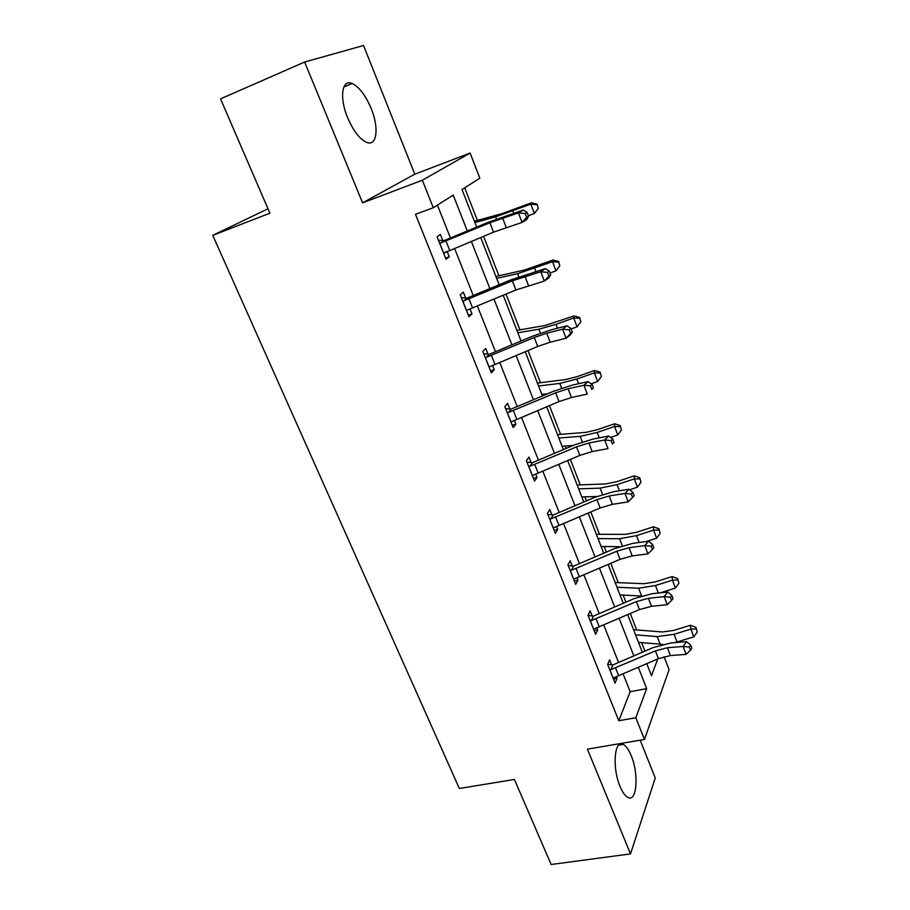 <?xml version="1.0" encoding="UTF-8"?>
<svg xmlns="http://www.w3.org/2000/svg" width="910" height="910" viewBox="0 0 910 910"><rect width="100%" height="100%" fill="white"/><g stroke="black" fill="none" stroke-linecap="round" stroke-linejoin="round"><path stroke-width="1.36" d="M631.187 755.618C628.753 749.658 626.114 745.904 623.293 744.38C614.443 738.772 611.941 767.585 620.051 786.411C622.486 792.246 625.068 795.909 627.82 797.399C636.955 802.847 639.013 773.853 631.187 755.618M371.155 108.461C365.558 95.266 359.223 86.95 352.136 83.493C341.91 78.795 339.168 97.7 347.631 117.72C353.296 130.812 359.552 139.002 366.4 142.29C376.899 146.999 379.311 128.014 371.155 108.461M664.061 656.69L669.089 669.726L644.462 739.455L635.828 717.717L646.669 688.62L638.342 667.36M267.995 208.765L212.758 235.36L459.334 788.481L514.412 779.449L551.13 864.5L630.505 853.898L655.245 777.993L640.185 740.171M362.589 202.85L414.789 174.185L363.534 45.5L304.634 62.028L362.589 202.85L422.354 180.225L470.129 153.051L479.82 178.224L462.007 189.519L476.658 227.113M414.789 174.185L470.129 153.051M644.928 651.128L641.63 642.642M636.693 629.959L630.289 613.511M625.887 602.17L623.134 595.094M618.288 582.65L610.769 563.324M606.401 552.097L604.229 546.5M599.485 534.307L590.795 511.966M586.472 500.864L584.903 496.826M580.261 484.882L570.354 459.413M566.088 448.448L565.144 446.025M560.606 434.366L549.424 405.621M545.215 394.781L544.931 394.064M540.506 382.7L527.993 350.521M519.951 329.852L506.04 294.101M498.919 275.775L483.551 236.281M477.386 220.425L464.703 187.813M212.758 235.36L269.906 213.202L220.538 98.86L304.634 62.028M467.296 230.992L453.225 195.093L433.285 207.742L415.483 214.294L618.789 720.743L630.164 691.702L623.122 673.946M618.607 662.514L603.728 624.954M599.235 613.636L583.879 574.847M579.442 563.643L563.574 523.58M559.184 512.489L542.781 471.107M538.447 460.153L521.51 417.383M517.221 406.577L499.715 362.385M495.495 351.715L477.397 306.033M473.245 295.522L454.534 248.305M450.439 237.965L437.426 205.114M442.795 240.524L440.372 234.462L437.073 236.759L446.036 259.236L449.267 256.802L447.094 251.342M465.681 298.059L463.326 292.133L460.21 294.783L468.957 316.714L472.006 313.95L470.06 309.047M488.033 354.217L485.724 348.439L482.789 351.408L491.332 372.816L494.198 369.733L492.469 365.365M509.85 409.045L507.598 403.403L504.834 406.679L513.172 427.586L515.879 424.197L514.343 420.34M531.156 462.599L528.96 457.082L526.367 460.653L534.511 481.083L537.048 477.397L535.706 474.03M551.972 514.912L549.833 509.532L547.388 513.376L555.35 533.328L557.728 529.37L556.567 526.469M572.31 566.031L570.217 560.776L567.931 564.894L575.712 584.391L577.941 580.17L576.963 577.713M592.194 616.002L590.146 610.86L588.008 615.228L595.606 634.293L597.699 629.822L596.892 627.786M611.634 664.857L609.632 659.83L607.63 664.437L615.058 683.08L617.014 678.371L616.366 676.744M644.462 739.455L587.394 749.158L630.505 853.898M618.789 720.743L635.828 717.717M433.285 207.742L422.354 180.225M646.794 663.697L651.48 675.732L657.725 658.954M480.696 237.464L499.124 284.75M503.219 295.272L521.043 341.011M525.207 351.692L542.451 395.952M546.671 406.781L563.358 449.597M567.635 460.574L583.788 502.013M588.11 513.115L603.74 553.235M608.119 564.462L623.259 603.307M627.672 614.637L642.335 652.254M633.861 655.917L619.118 618.322M614.682 606.993L599.462 568.17M595.06 556.954L579.34 516.857M574.995 505.755L558.763 464.339M554.463 453.373L537.685 410.569M533.442 399.74L516.106 355.514M511.921 344.833L493.993 299.117M489.876 288.595L471.346 241.332M630.164 691.702L646.669 688.62M445.582 258.087L449.267 256.802M468.332 315.144L472.006 313.95M490.547 370.848L494.198 369.733M512.239 425.232L515.879 424.197M533.419 478.353L537.048 477.397M554.122 530.257L557.728 529.37M574.346 580.978L577.941 580.17M594.128 630.573L597.699 629.822M613.454 679.053L617.014 678.371M443.625 253.173L493.538 232.141L522.056 222.427L518.438 212.894L523.17 210.073L488.442 222.233L444.125 240.57L440.804 242.936L489.899 222.734L518.438 212.894L525.207 213.543L526.651 217.353L528.528 216.216L527.083 212.405L525.207 213.543M440.804 242.936L439.507 242.856M445.718 251.877L443.818 253.674M438.449 240.229L444.125 240.57M528.528 216.216L526.753 219.56L522.056 222.427L526.651 217.353M527.083 212.405L523.17 210.073M474.372 221.267L502.229 213.554L531.486 202.816L537.116 204.17L538.276 208.424L537.116 204.17M538.276 208.424L534.363 213.452L528.346 215.75M534.363 213.452L530.848 204.124L495.7 216.853L474.895 222.586M536.877 204.693L530.848 204.124L531.486 202.816M467.603 309.946L515.902 289.983L544.328 281.065L540.79 271.76L545.34 268.643L510.76 279.905L467.001 298.116L463.873 300.823L512.353 280.815L540.79 271.76L547.479 272.397L548.889 276.117L550.687 274.854L549.287 271.146L547.479 272.397M463.873 300.823L462.587 300.732M461.381 297.707L467.001 298.116M550.687 274.854L548.844 277.903L544.328 281.065L548.889 276.117M549.287 271.146L545.34 268.643M489.034 367.048L537.719 346.448L550.22 342.205L566.054 338.27L562.607 329.192L566.976 325.791L551.198 329.829L532.532 336.2L489.341 354.274L486.384 357.323L534.261 337.485L546.774 333.219L562.607 329.192L569.205 329.818L570.581 333.458L572.322 332.082L570.945 328.453L569.205 329.818M486.384 357.323L485.11 357.221M483.756 353.819L489.341 354.274M572.322 332.082L570.399 334.823L566.054 338.27L570.581 333.458M570.945 328.453L566.976 325.791M495.882 276.447L523.933 270.19L553.018 260.032L558.626 261.5L559.821 265.811L558.626 261.5M559.821 265.811L555.964 270.827L550.004 273.034M555.964 270.827L552.529 261.716L517.574 273.694L496.621 278.335M558.456 262.171L552.529 261.716L553.018 260.032M516.903 330.375L545.124 325.496L574.039 315.906L579.636 317.465L580.842 321.844L579.636 317.465M580.842 321.844L577.054 326.838L571.139 328.965M577.054 326.838L573.698 317.943L556.033 324.358L538.925 329.192L517.836 332.787M579.511 318.284L573.698 317.943L574.039 315.906M510.931 421.956L559.024 401.572L571.446 397.534L587.257 394.11L583.902 385.248L588.099 381.586L572.333 385.101L553.792 391.163L511.147 409.113L508.372 412.469L555.646 392.824L568.079 388.763L583.902 385.248L590.419 385.863L591.762 389.412L593.434 387.933L592.091 384.395L590.419 385.863M508.372 412.469L507.097 412.355M505.607 408.601L511.147 409.113M593.434 387.933L591.762 389.412M592.091 384.395L588.099 381.586M532.316 475.577L579.841 455.398L592.171 451.565L607.971 448.63L604.684 439.974L608.722 436.049L592.967 439.086L574.563 444.853L532.441 462.678L529.836 466.329L576.53 446.855L588.884 442.999L604.684 439.974L611.122 440.576L612.441 444.046L614.034 442.465L612.737 439.007L611.122 440.576M529.836 466.329L528.573 466.204M526.947 462.109L532.441 462.678M614.034 442.465L612.441 444.046M612.737 439.007L608.722 436.049M553.2 527.948L600.168 507.973L612.407 504.345L628.184 501.865L624.977 493.413L628.856 489.25L613.124 491.821L594.856 497.304L553.246 515.003L550.8 518.928L596.937 499.635L609.199 495.973L624.977 493.413L631.347 494.016L632.621 497.395L634.168 495.722L632.894 492.344L631.347 494.016M550.8 518.928L549.549 518.791M547.786 514.389L553.246 515.003M632.894 492.344L628.856 489.25M628.184 501.865L632.621 497.395M537.435 383.087L565.838 379.527L577.156 376.615L594.571 370.472L600.145 372.133L601.385 376.558L600.145 372.133M601.385 376.558L597.642 381.529L591.227 383.781M597.642 381.529L594.378 372.85L576.849 379.038L559.798 383.406L538.572 385.999M547.672 393.746L541.86 394.417M600.077 373.089L594.378 372.85L594.571 370.472M557.523 434.616L586.063 432.33L597.358 429.713L614.625 423.776L620.176 425.539L621.439 430.009L620.176 425.539M621.439 430.009L617.765 434.957L610.576 437.414M617.765 434.957L614.568 426.483L597.188 432.455L580.182 436.368L558.842 438.017M573.118 445.468L562.05 446.241M620.165 426.619L614.568 426.483L614.625 423.776M577.156 485.007L605.844 483.927L617.105 481.595L634.224 475.862L639.753 477.716L641.038 482.243L639.753 477.716M641.038 482.243L637.421 487.168L629.549 489.785M637.421 487.168L634.293 478.887L617.071 484.643L600.099 488.135L578.658 488.863M596.801 496.496L581.797 496.917M639.798 478.922L634.293 478.887L634.224 475.862M596.368 534.295L625.181 534.375L636.409 532.316L653.391 526.788L658.897 528.721L660.205 533.283L658.897 528.721M660.205 533.283L656.633 538.197L646.35 541.518M656.633 538.197L653.585 530.098L636.488 535.649L619.573 538.731L598.041 538.595M619.437 546.694L601.112 546.466M658.988 530.052L653.585 530.098L653.391 526.788M573.607 579.135L620.029 559.354L632.177 555.908L647.943 553.871L644.803 545.613L648.534 541.222L632.825 543.35L614.682 548.559L573.573 566.134L571.275 570.331L616.878 551.198L629.049 547.718L644.803 545.613L651.094 546.205L652.345 549.515L653.824 547.74L652.584 544.442L651.094 546.205M571.275 570.331L570.047 570.183M568.159 565.474L573.573 566.134M652.584 544.442L648.534 541.222M647.943 553.871L652.345 549.515M593.559 629.151L639.434 609.575L651.514 606.299L667.235 604.684L664.175 596.619L667.769 592.012L652.083 593.718L634.054 598.655L593.445 616.104L591.295 620.563L636.352 601.601L648.443 598.302L664.175 596.619L670.397 597.21L671.614 600.441L673.047 598.575L671.819 595.356L670.397 597.21M591.295 620.563L590.067 620.404M588.076 615.399L593.445 616.104M671.819 595.356L667.769 592.012M667.235 604.684L671.614 600.441M615.16 582.525L644.087 583.708L655.28 581.899L672.126 576.565L677.609 578.589L678.928 583.196L677.609 578.589M678.928 583.196L675.413 588.076L660.364 592.819M675.413 588.076L672.433 580.159L655.484 585.517L638.615 588.213L616.991 587.246M641.231 596.016L619.994 594.935M677.745 580.023L672.433 580.159L672.126 576.565M613.056 678.052L658.408 658.658L670.397 655.564L686.106 654.358L683.114 646.475L686.561 641.652L670.909 642.949L653.005 647.636L612.874 664.96L610.872 669.669L655.405 650.866L667.405 647.738L683.114 646.475L689.257 647.044L690.451 650.206L691.816 648.261L690.633 645.11L689.257 647.044M610.872 669.669L609.643 669.498M607.721 664.243L612.874 664.96M690.633 645.11L686.561 641.652M686.106 654.358L690.451 650.206M633.542 629.709L662.582 631.961L673.741 630.403L690.44 625.261L695.9 627.354L697.242 631.995L695.9 627.354M697.242 631.995L693.784 636.863L674.799 642.631M693.784 636.863L690.861 629.117L674.048 634.293L657.247 636.602L635.544 634.839M662.616 644.371L638.479 642.369M696.082 628.901L690.861 629.117L690.44 625.261M439.587 242.868L443.682 253.128M489.899 222.734L493.538 232.141M502.593 218.013L506.222 227.454M445.945 240.934L449.676 250.318M513.684 213.156L512.865 211.029M496.53 219.026L495.7 216.853M462.667 300.744L466.659 310.754M512.353 280.815L515.902 289.983M524.956 276.321L528.494 285.535M468.968 298.878L472.608 308.035M485.189 357.221L489.091 366.992M534.261 337.485L537.719 346.448M546.774 333.219L550.22 342.205M491.434 355.435L494.983 364.364M535.853 271.385L534.705 268.37M518.757 276.776L517.574 273.694M557.5 328.214L556.033 324.358M540.449 333.14L538.925 329.192M507.177 412.366L510.988 421.91M555.646 392.824L559.024 401.572M568.079 388.763L571.446 397.534M513.365 410.637L516.835 419.362M528.653 466.216L532.373 475.532M576.53 446.855L579.841 455.398M588.884 442.999L592.171 451.565M534.784 464.544L538.163 473.063M549.629 518.802L553.257 527.914M596.937 499.635L600.168 507.973M609.199 495.973L612.407 504.345M555.703 517.198L559.013 525.525M578.624 383.701L576.849 379.038M561.629 388.172L559.798 383.406M599.258 437.881L597.188 432.455M582.32 441.93L580.182 436.368M619.414 490.797L617.071 484.643M602.534 494.437L600.099 488.135M639.104 542.508L636.488 535.649M622.281 545.75L619.573 538.731M570.115 570.195L573.664 579.09M616.878 551.198L620.029 559.354M629.049 547.718L632.177 555.908M576.144 568.648L579.374 576.781M590.146 620.415L593.616 629.106M636.352 601.601L639.434 609.575M648.443 598.302L651.514 606.299M596.118 618.925L599.269 626.876M658.339 593.036L655.484 585.517M641.584 595.913L638.615 588.213M609.723 669.51L613.112 678.007M655.405 650.866L658.408 658.658M667.405 647.738L670.397 655.564M615.638 668.077L618.732 675.846M676.994 642.005L674.048 634.293M660.194 644.257L657.247 636.602M623.293 744.38L618.607 745.176M352.136 83.493L343.855 86.996"/></g></svg>
